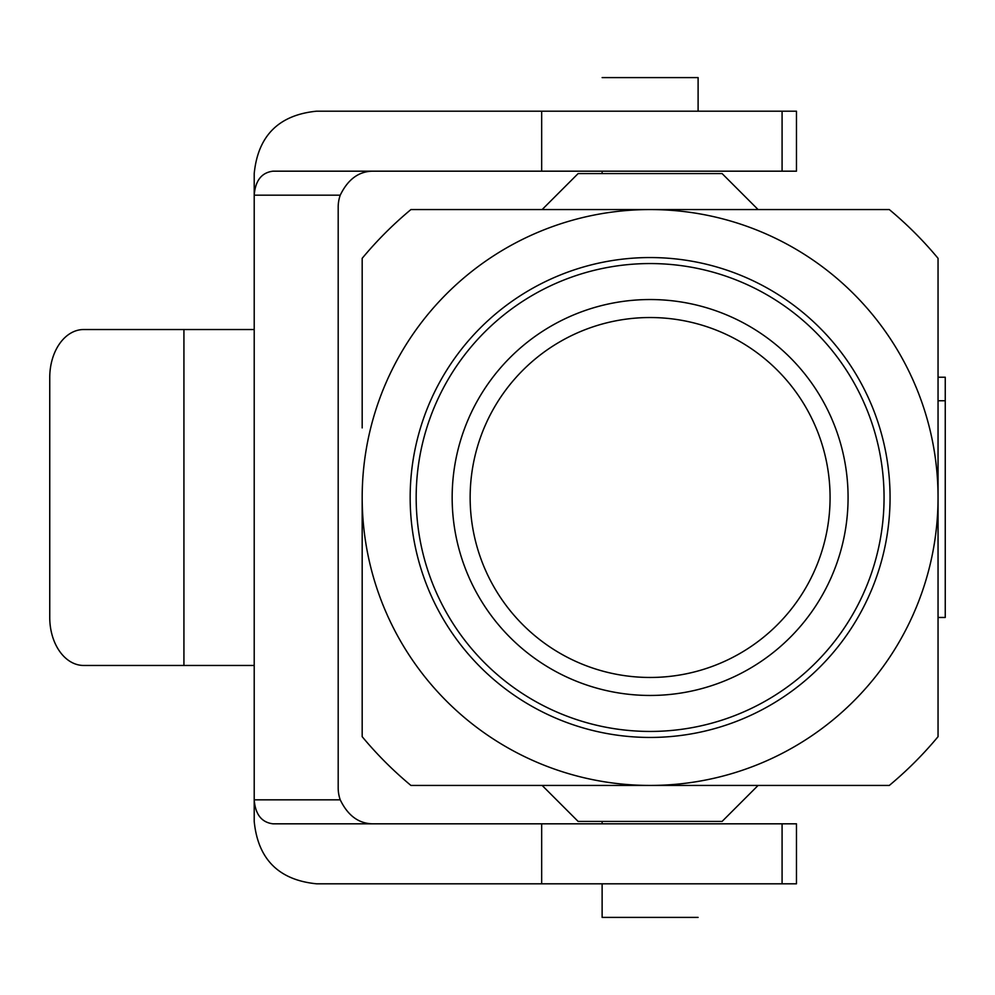 <?xml version="1.0" encoding="UTF-8"?>
<svg xmlns="http://www.w3.org/2000/svg" width="995" height="995" viewBox="0 0 995 995"><rect width="100%" height="100%" fill="white"/><g stroke="black" fill="none" stroke-linecap="round" stroke-linejoin="round"><path stroke-width="1.49" d="M597.323 111.191L702.905 111.191L698.104 111.191L698.104 77.598L602.124 77.598L698.104 77.598M782.082 111.191L782.082 171.177L541.666 171.177L541.666 111.191L796.473 111.191L796.473 171.177L698.104 171.177M602.124 111.191L551.74 111.191L602.124 111.191M541.666 111.191L316.584 111.191C278.774 114.96 257.979 135.755 254.21 173.578L254.21 195.169L340.24 195.169A35.994 35.994 179.9 0 0 338.188 207.159L338.188 787.841A35.994 35.994 179.9 0 0 340.24 799.831L254.21 799.831L254.21 195.169C255.342 180.617 261.585 172.62 272.953 171.177L541.666 171.177M374.182 171.177C359.481 170.829 348.163 178.839 340.24 195.169M602.124 821.422L602.124 823.823L597.323 823.823L782.082 823.823L541.666 823.823L541.666 883.809L782.082 883.809L782.082 823.823M650.121 823.823L551.74 823.823L650.121 823.823M698.104 883.809L796.473 883.809L796.473 823.823L698.104 823.823M541.666 883.809L316.584 883.809C278.774 880.04 257.979 859.245 254.21 821.422L254.21 799.831C255.342 814.383 261.585 822.38 272.953 823.823L374.182 823.823C359.419 824.121 348.113 816.124 340.24 799.831M541.666 823.823L374.182 823.823M126.091 329.532A47.984 33.929 90 0 1 126.104 329.532L83.679 329.532A47.984 33.929 -90 0 0 49.75 377.528L49.75 617.472A47.984 33.929 -90 0 0 83.679 665.468L254.21 665.468M254.21 329.532L83.679 329.532M650.121 785.441A287.941 287.941 0 0 0 938.049 497.5L938.049 736.673A374.319 374.319 0 0 1 889.294 785.441L410.935 785.441A374.319 374.319 0 0 1 362.18 736.673L362.18 497.5A287.941 287.941 0 0 0 650.121 785.441M362.18 427.912L362.18 258.327A374.319 374.319 0 0 1 410.935 209.559L889.294 209.559A374.319 374.319 0 0 1 938.049 258.327L938.049 497.5A287.941 287.941 0 0 0 650.121 209.559A287.941 287.941 0 0 0 362.18 497.5L362.18 567.088M650.121 737.444A239.944 239.944 0 0 0 890.065 497.5A239.944 239.944 0 0 0 650.121 257.556A239.944 239.944 0 0 0 410.164 497.5A239.944 239.944 0 0 0 650.121 737.444M945.25 617.472L938.049 617.472L945.25 617.447L945.25 377.217L938.049 377.217L938.049 400.761L945.25 400.761M698.104 173.578L602.124 173.578L602.124 171.177M649.573 209.559L542.138 209.559L578.132 173.578L722.096 173.578L758.09 209.559M698.104 917.402L602.124 917.402L602.124 883.809M578.132 821.422L542.138 785.441L578.132 821.422L722.096 821.422L758.09 785.441L650.27 785.441M830.079 497.5A179.958 179.958 0 0 0 560.135 341.646A179.958 179.958 0 0 0 560.135 653.354A179.958 179.958 0 0 0 830.079 497.5M848.076 497.5A197.955 197.955 0 0 1 551.143 668.938A197.955 197.955 0 0 1 551.143 326.062A197.955 197.955 0 0 1 848.076 497.5M884.057 497.5A233.949 233.949 0 0 1 533.146 700.107A233.949 233.949 0 0 1 533.146 294.893A233.949 233.949 0 0 1 884.057 497.5M183.926 329.532L183.926 665.468M542.138 209.559L578.132 173.578"/></g></svg>
